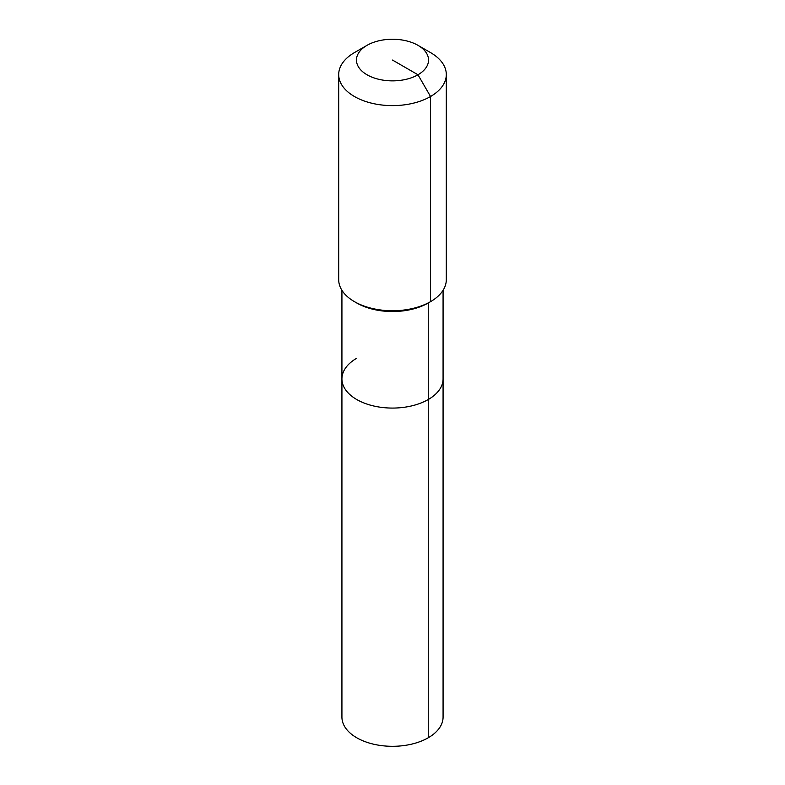 <?xml version="1.0" encoding="UTF-8"?>
<svg xmlns="http://www.w3.org/2000/svg" width="785" height="785" viewBox="0 0 785 785"><rect width="100%" height="100%" fill="white"/><g stroke="black" fill="none" stroke-linecap="round" stroke-linejoin="round"><path stroke-width="1.18" d="M443.074 290.293L443.074 717.117A50.574 29.192 180 0 1 428.257 737.763A50.574 29.192 180 0 1 373.15 744.092A50.574 29.192 180 0 1 341.926 717.117L341.926 378.88A50.574 29.192 180 0 1 356.743 358.235M417.993 45.344A36.041 20.812 180 0 1 417.983 74.771A36.041 20.812 180 0 1 367.017 74.771A36.041 20.812 180 0 1 367.007 45.344A36.041 20.812 180 0 1 367.017 45.344A36.041 20.812 180 0 1 417.993 45.344L430.543 52.595A53.802 31.057 180 0 1 446.302 74.555L446.302 279.695A53.802 31.057 180 0 1 430.543 301.656L428.257 302.981L428.257 399.526A50.574 29.192 180 0 0 443.074 378.88A50.574 29.192 180 0 1 428.257 399.526A50.574 29.192 180 0 1 373.15 405.855A50.574 29.192 180 0 1 341.926 378.88A50.574 29.192 180 0 0 373.15 405.855A50.574 29.192 180 0 0 428.257 399.526L428.257 737.763M446.302 74.555A53.802 31.057 180 0 1 430.543 96.516L430.543 301.656L428.257 302.981A50.574 29.192 180 0 1 356.743 302.981L354.457 301.656A53.802 31.057 180 0 1 338.698 279.695L338.698 74.555A53.802 31.057 180 0 1 354.457 52.595L367.017 45.344M428.257 302.981L430.543 301.656A53.802 31.057 180 0 1 354.457 301.656M392.5 60.062L417.983 74.771L430.543 96.516A53.802 31.057 180 0 1 371.913 103.257A53.802 31.057 180 0 1 338.698 74.555M341.926 290.293L341.926 378.88M367.007 45.344L354.457 52.595"/></g></svg>
